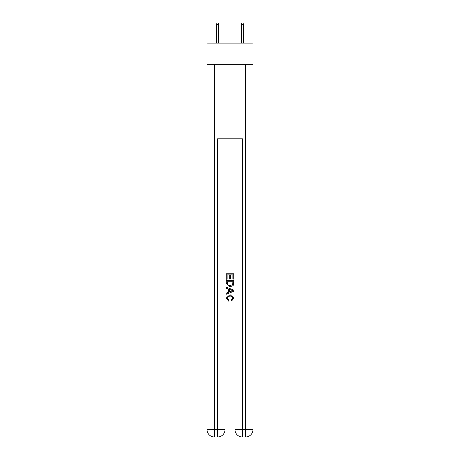 <?xml version="1.0" encoding="UTF-8"?>
<svg xmlns="http://www.w3.org/2000/svg" width="460" height="460" viewBox="0 0 460 460"><rect width="100%" height="100%" fill="white"/><g stroke="black" fill="none" stroke-linecap="round" stroke-linejoin="round"><path stroke-width="0.69" d="M252.988 64.25L252.988 43.131L207.011 43.131L207.011 64.25L252.988 64.25L252.988 429.542L245.531 429.542L245.531 64.25M218.132 437L241.868 437M242.426 437L242.426 429.542L234.968 429.542A7.458 7.458 0 0 0 242.426 437L245.531 437L245.531 429.542L242.426 429.542L242.426 138.799L217.574 138.799L217.574 429.542L207.011 429.542L207.011 64.25M225.032 138.799L225.032 429.542A7.458 7.458 0 0 1 217.574 437L214.469 437A7.458 7.458 0 0 1 207.011 429.542M234.968 429.542L234.968 138.799M245.531 437A7.458 7.458 0 0 0 252.988 429.542M226.274 279.249L226.274 273.803L233.726 273.803L233.726 279.059L232.869 279.059L232.869 274.856L230.575 274.856L230.575 278.771L229.712 278.771L229.712 274.856L227.131 274.856L227.131 279.249L226.274 279.249M226.274 283.354L226.274 280.686L233.726 280.686L233.623 284.55L233.088 285.637L230.04 286.798L226.274 283.354M227.131 281.738L227.66 285.033L230.058 285.752L232.714 284.481L232.869 281.738L227.131 281.738M226.274 288.236L226.274 287.12L233.726 290.082L233.726 291.266L226.274 294.227L226.274 293.112L228.568 292.261L228.568 289.081L226.274 288.236M231.489 290.162L229.425 289.397L229.425 291.945L232.869 290.674L231.489 290.162M227.039 297.994L228.902 300.087L228.66 301.139L226.176 298.091L230.058 294.636L233.824 298.074L231.656 300.949L231.432 299.897L232.961 298.022L230.058 295.688L227.039 297.994M218.695 43.131L218.695 24.616L216.459 24.616L216.459 43.131M216.459 24.616L216.953 23L218.195 23L218.695 24.616M241.304 24.616L241.805 23L243.047 23L243.541 24.616L241.304 24.616L241.304 43.131M243.541 24.616L243.541 43.131M214.469 64.25L214.469 437M225.032 429.542L217.574 429.542L217.574 437"/></g></svg>
